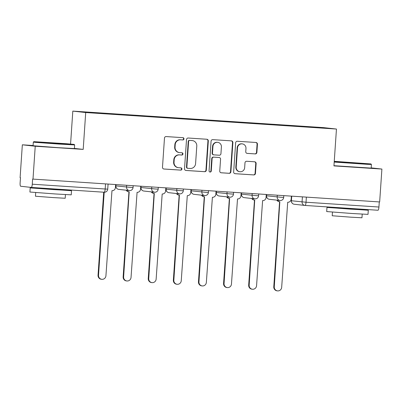 <?xml version="1.0" encoding="UTF-8"?>
<svg xmlns="http://www.w3.org/2000/svg" width="402" height="402" viewBox="0 0 402 402"><rect width="100%" height="100%" fill="white"/><g stroke="black" fill="none" stroke-linecap="round" stroke-linejoin="round"><path stroke-width="0.6" d="M183.985 138.886A1.141 1.111 96.3 0 0 182.955 137.675L166.172 136.569A1.628 1.583 96.3 0 0 164.478 138.092L162.488 167.287A1.628 1.583 96.3 0 0 163.961 169.016L180.744 170.121A1.141 1.111 96.3 0 0 181.925 169.056A1.141 1.111 96.3 0 0 180.9 167.85L178.724 167.704A5.201 5.065 96.3 0 1 174.026 162.182L174.192 159.75A5.201 5.065 96.3 0 1 179.599 154.891L181.769 155.036A1.141 1.111 96.3 0 0 182.955 153.971A1.141 1.111 96.3 0 0 181.925 152.765L179.754 152.619A5.201 5.065 96.3 0 1 175.051 147.097L175.217 144.665A5.201 5.065 96.3 0 1 180.629 139.806L182.799 139.946A1.141 1.111 96.3 0 0 183.985 138.886M179.533 152.599L179.156 152.559A5.201 5.065 96.3 0 1 174.679 147.057L174.845 144.619A5.201 5.065 96.3 0 1 180.252 139.765L182.423 139.906A1.141 1.111 96.3 0 0 182.769 137.665M163.73 168.986L180.367 170.076A1.141 1.111 96.3 0 0 180.709 167.835M178.503 167.684L178.131 167.644A5.201 5.065 96.3 0 1 173.649 162.142L173.815 159.71A5.201 5.065 96.3 0 1 179.222 154.85L181.397 154.991A1.141 1.111 96.3 0 0 181.739 152.75M255.2 153.921A1.628 1.583 96.3 0 0 256.888 152.403L257.446 144.207A1.628 1.583 96.3 0 0 255.979 142.484L237.336 141.258A1.628 1.583 96.3 0 0 235.647 142.775L233.657 171.976A1.628 1.583 96.3 0 0 235.125 173.699L253.768 174.925A1.628 1.583 96.3 0 0 255.456 173.408L256.129 163.513A1.628 1.583 96.3 0 0 254.662 161.79L246.682 161.262A1.628 1.583 96.3 0 0 244.994 162.78L244.657 167.689A4.352 4.236 96.3 0 1 239.954 171.734A4.352 4.236 96.3 0 1 236.205 167.131L237.517 147.911A4.352 4.236 96.3 0 1 242.225 143.866A4.352 4.236 96.3 0 1 245.969 148.464L245.753 151.67A1.628 1.583 96.3 0 0 247.22 153.393L254.823 153.881A1.628 1.583 96.3 0 0 256.511 152.358L257.069 144.167A1.628 1.583 96.3 0 0 255.828 142.474M33.095 145.514L22.341 144.805L35.235 146.238L83.199 149.398L85.711 112.545L336.454 129.047L333.941 165.9L381.9 169.061L379.659 201.945L32.617 179.086L32.271 184.206L105.173 189.005L107.731 189.151L108.078 184.071M35.235 146.238L32.994 179.126M208.316 140.976A1.628 1.583 96.3 0 0 206.849 139.248L188.206 138.022A1.628 1.583 96.3 0 0 186.518 139.539L184.528 168.739A1.628 1.583 96.3 0 0 185.995 170.468L204.638 171.694A1.628 1.583 96.3 0 0 206.326 170.177L208.316 140.976L207.94 140.936A1.628 1.583 96.3 0 0 206.698 139.238M212.774 139.64L231.411 140.866A1.628 1.583 96.3 0 1 232.884 142.594L230.889 171.79A1.628 1.583 96.3 0 1 229.2 173.312L221.226 172.785A1.628 1.583 96.3 0 1 219.753 171.061L220.562 159.217A1.628 1.583 96.3 0 0 219.09 157.489L213.799 157.142A1.628 1.583 96.3 0 0 212.11 158.659L211.271 170.991A1.141 1.111 96.3 0 1 210.04 172.046A1.141 1.111 96.3 0 1 209.06 170.845L211.08 141.157A1.628 1.583 96.3 0 1 212.774 139.64M22.341 144.805L20.1 177.694L20.477 177.739L20.125 182.86A3.311 0.754 -86.2 0 0 20.653 186.247L31.291 187.427A3.311 0.754 -86.2 0 0 31.301 187.432A3.311 0.754 -86.2 0 0 32.271 184.206M70.571 144.047L72.812 111.113L323.555 127.615L336.454 129.047M381.9 169.061L371.182 167.87M379.282 201.925L378.93 207.03A3.311 0.754 93.8 0 1 377.965 210.251A3.311 0.754 93.8 0 1 377.955 210.251L305.068 205.452A3.311 0.754 -86.2 0 0 306.028 202.231L378.93 207.03M296.641 126.318L296.591 125.992L323.63 127.771L329.947 128.469L303.791 126.791L113.56 114.268L79.325 111.686L106.359 113.47L106.404 113.756M296.591 125.992L106.359 113.47M85.711 112.545L72.812 111.113M83.199 149.398L74.405 148.418M295.681 126.258L295.706 125.891M323.399 128.042L323.63 127.771M185.769 170.433L204.261 171.649A1.628 1.583 96.3 0 0 205.95 170.131L207.94 140.936M189.789 140.409A1.141 1.111 96.3 0 0 188.608 141.469L186.86 167.101A1.141 1.111 96.3 0 0 187.89 168.307L190.176 168.458A5.201 5.065 96.3 0 0 195.588 163.604L196.784 146.082A5.201 5.065 96.3 0 0 192.081 140.559L189.412 140.368A1.141 1.111 96.3 0 0 188.231 141.429L188.608 141.469M187.513 168.267A1.141 1.111 96.3 0 1 186.483 167.061L188.231 141.429M192.302 140.579L191.925 140.534A5.201 5.065 96.3 0 0 191.704 140.519L192.081 140.559M189.412 140.368L191.704 140.519M220.994 172.754L228.823 173.267A1.628 1.583 96.3 0 0 230.517 171.749L232.507 142.549A1.628 1.583 96.3 0 0 231.261 140.856M218.854 157.463A1.628 1.583 96.3 0 0 218.718 157.448L213.422 157.102A1.628 1.583 96.3 0 0 211.733 158.619L210.894 170.945L211.271 170.991M209.854 172.011A1.141 1.111 96.3 0 0 210.894 170.945M221.401 146.931A4.352 4.236 96.3 0 0 217.653 142.328A4.352 4.236 96.3 0 0 212.949 146.373L212.487 153.147A1.628 1.583 96.3 0 0 213.954 154.87L219.246 155.217A1.628 1.583 96.3 0 0 220.939 153.7L221.401 146.931M217.653 142.328L217.276 142.288A4.352 4.236 96.3 0 0 212.573 146.333L212.949 146.373M213.884 154.865L213.512 154.825A1.628 1.583 96.3 0 1 212.11 153.102L212.573 146.333M246.994 153.363L254.823 153.881M242.225 143.866L241.848 143.821A4.352 4.236 96.3 0 0 237.14 147.866L237.517 147.911M239.954 171.734L239.577 171.689A4.352 4.236 96.3 0 1 235.833 167.091L237.14 147.866M234.899 173.669L253.391 174.885A1.628 1.583 96.3 0 0 255.079 173.368L255.752 163.473A1.628 1.583 96.3 0 0 254.511 161.78M104.198 192.231A3.311 0.754 -86.2 0 0 104.208 192.231L31.301 187.432L104.198 192.231L98.525 275.29A3.809 3.708 96.3 0 0 101.806 279.32A3.809 3.708 96.3 0 0 105.927 275.777L111.972 190.684A3.311 3.226 96.3 0 0 115.414 187.588L115.62 184.568M101.806 279.32L101.319 279.264A3.809 3.708 -83.7 0 1 98.038 275.234L103.696 192.196M126.67 190.262A3.311 3.226 96.3 0 0 129.193 191.814L123.63 276.943A3.809 3.708 96.3 0 0 126.911 280.973A3.809 3.708 96.3 0 0 131.037 277.43L137.077 192.337A3.311 3.226 96.3 0 0 140.524 189.242L140.73 186.216M126.911 280.973L126.424 280.918A3.809 3.708 -83.7 0 1 123.143 276.888L128.947 191.789M129.052 191.804L128.565 191.749A3.311 3.226 -83.7 0 1 126.183 190.206M151.775 191.915A3.311 3.226 96.3 0 0 154.298 193.468L148.74 278.596A3.809 3.708 96.3 0 0 152.021 282.626A3.809 3.708 96.3 0 0 156.142 279.083L162.187 193.985A3.311 3.226 96.3 0 0 165.629 190.895L165.835 187.87M152.021 282.626L151.529 282.571A3.809 3.708 -83.7 0 1 148.248 278.541L154.051 193.442M154.157 193.457L153.67 193.402A3.311 3.226 -83.7 0 1 151.288 191.86M58.602 143.544L74.179 144.408L66.476 143.725L33.853 141.66L58.602 143.544M74.179 144.408L74.641 144.936L58.682 144.052L35.376 142.353L33.326 142.122L33.853 141.66M56.31 143.288L43.934 142.348L56.31 143.288M62.114 189.9L71.521 190.714L71.239 194.849L55.28 193.96L29.924 192.03L30.205 187.9L39.637 188.367M71.521 190.714L30.205 187.9M65.446 194.598L65.194 198.256L53.707 197.618L35.446 196.226L35.698 192.568M74.641 144.936L74.395 148.574L58.436 147.69L33.075 145.755L33.326 142.122M62.144 189.463L62.099 190.076L53.421 189.593L39.622 188.543L39.662 187.98M334.238 161.559L370.951 163.941L334.253 161.328M370.951 163.941L371.413 164.473L366.936 164.297L334.203 162.061M353.082 162.825L340.705 161.885L353.082 162.825M358.885 209.437L368.292 210.251L368.011 214.382L352.051 213.497L326.695 211.568L326.977 207.437L336.409 207.904M368.292 210.251L326.977 207.437M362.217 214.13L361.966 217.789L350.479 217.15L332.218 215.763L332.469 212.105M371.413 164.473L371.167 168.111L333.956 165.699M358.916 208.995L358.87 209.608L350.192 209.125L336.394 208.08L336.434 207.517M176.885 193.568A3.311 3.226 96.3 0 0 179.408 195.121L173.845 280.249A3.809 3.708 96.3 0 0 177.126 284.279A3.809 3.708 96.3 0 0 181.247 280.737L187.292 195.638A3.311 3.226 96.3 0 0 190.734 192.548L190.94 189.523M177.126 284.279L176.639 284.224A3.809 3.708 -83.7 0 1 173.357 280.194L179.156 195.096M179.267 195.111L178.774 195.055A3.311 3.226 -83.7 0 1 176.393 193.513M201.99 195.221A3.311 3.226 96.3 0 0 204.512 196.774L198.95 281.902A3.809 3.708 96.3 0 0 202.231 285.933A3.809 3.708 96.3 0 0 206.357 282.39L212.397 197.292A3.311 3.226 96.3 0 0 215.844 194.201L216.05 191.176M202.231 285.933L201.744 285.877A3.809 3.708 -83.7 0 1 198.462 281.847L204.261 196.749M204.372 196.759L203.884 196.709A3.311 3.226 -83.7 0 1 201.502 195.166M227.095 196.874A3.311 3.226 96.3 0 0 229.617 198.427L224.06 283.551A3.809 3.708 96.3 0 0 227.341 287.586A3.809 3.708 96.3 0 0 231.462 284.038L237.507 198.945A3.311 3.226 96.3 0 0 240.949 195.854L241.155 192.829M227.341 287.586L226.849 287.531A3.809 3.708 -83.7 0 1 223.567 283.5L229.371 198.402M229.477 198.412L228.989 198.362A3.311 3.226 -83.7 0 1 226.607 196.819M252.2 198.528A3.311 3.226 96.3 0 0 254.727 200.08L249.165 285.204A3.809 3.708 96.3 0 0 252.446 289.234A3.809 3.708 96.3 0 0 256.566 285.691L262.612 200.598A3.311 3.226 96.3 0 0 266.054 197.503L266.26 194.483M252.446 289.234L251.959 289.184A3.809 3.708 -83.7 0 1 248.677 285.154L254.476 200.055M254.587 200.065L254.094 200.01A3.311 3.226 -83.7 0 1 251.712 198.472M277.31 200.181A3.311 3.226 96.3 0 0 279.832 201.734L274.27 286.857A3.809 3.708 96.3 0 0 277.551 290.887A3.809 3.708 96.3 0 0 281.671 287.345L287.716 202.251A3.311 3.226 96.3 0 0 291.164 199.156L291.37 196.136M277.551 290.887L277.063 290.837A3.809 3.708 -83.7 0 1 273.782 286.802L279.581 201.709M279.691 201.719L279.204 201.663A3.311 3.226 -83.7 0 1 276.822 200.126M266.536 194.503L266.451 195.779L280.772 197.246L283.701 197.412L283.822 195.638M266.621 194.508L266.536 195.794A3.311 3.226 96.3 0 0 269.39 199.302L280.028 200.482A3.311 3.226 -83.7 0 1 277.174 196.975L277.295 195.206M241.431 192.849L241.341 194.131L255.667 195.593L258.592 195.759L258.712 193.985M241.517 192.854L241.431 194.141A3.311 3.226 96.3 0 0 244.28 197.648L254.923 198.829A3.311 3.226 -83.7 0 1 252.069 195.322L252.19 193.558M216.321 191.196L216.236 192.478L230.557 193.94L233.487 194.106L233.607 192.332M216.412 191.201L216.321 192.488A3.311 3.226 96.3 0 0 219.175 195.995L229.818 197.176A3.311 3.226 -83.7 0 1 226.964 193.669L227.085 191.905M191.216 189.543L191.131 190.824L205.452 192.287L208.382 192.452L208.502 190.679M191.302 189.548L191.216 190.834A3.311 3.226 96.3 0 0 194.071 194.342L204.708 195.523A3.311 3.226 -83.7 0 1 201.854 192.015L201.975 190.252M166.111 187.89L166.021 189.171L180.347 190.633L183.272 190.804L183.397 189.025M166.197 187.895L166.111 189.186A3.311 3.226 96.3 0 0 168.966 192.689L179.604 193.87A3.311 3.226 -83.7 0 1 176.749 190.367L176.87 188.598M141.007 186.237L140.916 187.518L155.237 188.98L158.167 189.151L158.287 187.372M141.092 186.242L141.001 187.533A3.311 3.226 96.3 0 0 143.856 191.035L154.499 192.216A3.311 3.226 -83.7 0 1 151.644 188.714L151.765 186.945M115.897 184.583L115.811 185.865L130.132 187.332L133.062 187.498L133.183 185.724M115.987 184.588L115.897 185.88A3.311 3.226 96.3 0 0 118.751 189.382L129.389 190.563A3.311 3.226 -83.7 0 1 126.535 187.061L126.655 185.292M291.731 196.161L291.415 200.754L306.028 202.231L306.374 197.121M302.404 196.859L302.058 201.935A3.311 3.226 -83.7 0 0 304.912 205.437A3.311 3.311 0 0 0 305.058 205.452A3.311 0.754 -86.2 0 1 305.048 205.452A3.311 3.226 -83.7 0 1 304.912 205.437L294.269 204.256A3.311 3.226 -83.7 0 1 291.415 200.754L291.329 200.739A3.311 3.311 0 0 0 294.269 204.256M129.529 190.578A3.311 3.226 -83.7 0 1 129.389 190.563A3.311 3.311 0 0 0 133.062 187.498M154.634 192.231A3.311 3.226 -83.7 0 1 154.499 192.216A3.311 3.311 0 0 0 158.167 189.151M179.744 193.885A3.311 3.226 -83.7 0 1 179.604 193.87A3.311 3.311 0 0 0 183.272 190.804M204.849 195.533A3.311 3.226 -83.7 0 1 204.708 195.523A3.311 3.311 0 0 0 208.382 192.452M229.954 197.186A3.311 3.226 -83.7 0 1 229.818 197.176A3.311 3.311 0 0 0 233.487 194.106M255.064 198.839A3.311 3.226 -83.7 0 1 254.923 198.829A3.311 3.311 0 0 0 258.592 195.759M280.169 200.492A3.311 3.226 -83.7 0 1 280.028 200.482A3.311 3.311 0 0 0 283.701 197.412M105.525 183.9L105.173 189.005A3.311 0.754 -86.2 0 1 104.208 192.231A3.311 3.311 0 0 0 107.731 189.151M180.252 139.765L180.629 139.806M174.845 144.619L175.217 144.665M174.679 147.057L175.051 147.097M181.397 154.991L181.769 155.036M179.222 154.85L179.599 154.891M173.815 159.71L174.192 159.75M173.649 162.142L174.026 162.182M180.367 170.076L180.744 170.121M182.423 139.906L182.799 139.946M205.95 170.131L206.326 170.177M204.261 171.649L204.638 171.694M186.483 167.061L186.86 167.101M232.507 142.549L232.884 142.594M230.517 171.749L230.889 171.79M228.823 173.267L229.2 173.312M218.718 157.448L219.09 157.489M213.422 157.102L213.799 157.142M211.733 158.619L212.11 158.659M212.11 153.102L212.487 153.147M235.833 167.091L236.205 167.131M255.752 163.473L256.129 163.513M255.079 173.368L255.456 173.408M253.391 174.885L253.768 174.925M257.069 144.167L257.446 144.207M256.511 152.358L256.888 152.403M98.038 275.234L98.525 275.29M123.143 276.888L123.63 276.943M148.248 278.541L148.74 278.596M173.357 280.194L173.845 280.249M198.462 281.847L198.95 281.902M223.567 283.5L224.06 283.551M248.677 285.154L249.165 285.204M273.782 286.802L274.27 286.857M115.811 185.865A3.311 3.311 0 0 0 118.751 189.382M140.916 187.518A3.311 3.311 0 0 0 143.856 191.035M166.021 189.171A3.311 3.311 0 0 0 168.966 192.689M191.131 190.824A3.311 3.311 0 0 0 194.071 194.342M216.236 192.478A3.311 3.311 0 0 0 219.175 195.995M241.341 194.131A3.311 3.311 0 0 0 244.28 197.648M266.451 195.779A3.311 3.311 0 0 0 269.39 199.302M291.641 196.151L291.329 200.739M377.965 210.251L305.058 205.452M187.463 168.262L187.84 168.307M218.783 157.453L219.16 157.499"/></g></svg>
